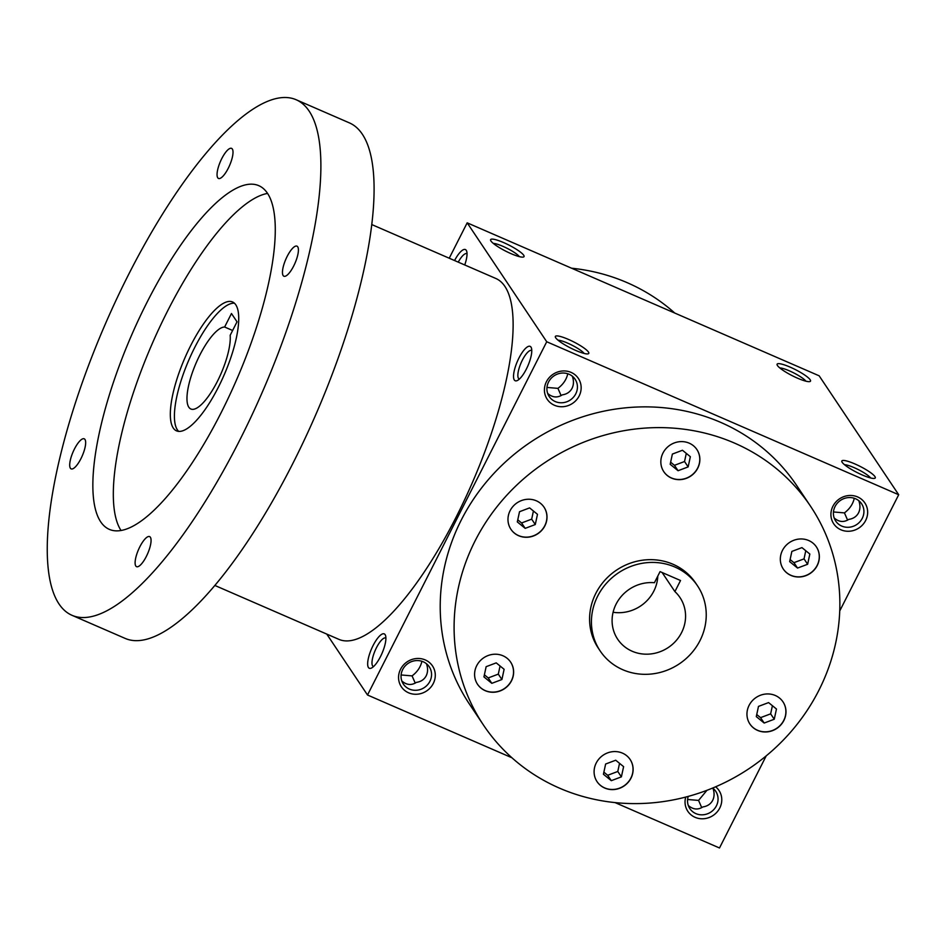 <?xml version="1.0" encoding="UTF-8"?>
<svg xmlns="http://www.w3.org/2000/svg" width="946" height="946" viewBox="0 0 946 946"><rect width="100%" height="100%" fill="white"/><g stroke="black" fill="none" stroke-linecap="round" stroke-linejoin="round"><path stroke-width="1.42" d="M674.746 313.043A196.768 183.938 146.2 0 0 571.609 268.215M380.481 656.607A18.743 5.7 -66.5 0 0 385.53 635.511A18.743 5.7 -66.5 0 0 371.553 648.802A18.743 5.7 -66.5 0 0 371.376 668.089A18.743 5.7 -66.5 0 0 380.481 656.607M454.565 260.54A18.743 5.7 113.5 0 1 466.662 251.187A18.743 5.7 113.5 0 1 464.734 264.963M526.354 369.082A18.743 5.7 -66.5 0 0 531.404 347.986A18.743 5.7 -66.5 0 0 517.427 361.277A18.743 5.7 -66.5 0 0 517.249 380.564A18.743 5.7 -66.5 0 0 526.354 369.082M326.772 634.092L367.509 695.003L546.729 341.754L467.182 222.83L449.232 258.223M839.741 610.95L898.7 494.734L819.153 375.81L467.182 222.83M615.054 802.598L719.492 847.983L766.213 755.866M777.446 365.523A18.743 3.429 26.9 0 0 793.327 376.236A18.743 3.429 26.9 0 0 809.942 381.545A18.743 3.429 26.9 0 0 795.361 369.59A18.743 3.429 26.9 0 0 777.104 364.884A18.743 3.429 26.9 0 0 777.446 365.523M874.932 476.559A18.743 3.429 -153.1 0 1 874.695 478.345A18.743 3.429 -153.1 0 1 857.005 472.492A18.743 3.429 -153.1 0 1 841.845 461.683A18.743 3.429 -153.1 0 1 855.905 464.38A18.743 3.429 -153.1 0 1 874.932 476.559M490.95 241.005A18.743 3.429 26.9 0 0 506.843 251.707A18.743 3.429 26.9 0 0 523.457 257.016A18.743 3.429 26.9 0 0 508.877 245.061A18.743 3.429 26.9 0 0 490.619 240.355A18.743 3.429 26.9 0 0 490.95 241.005M588.436 352.03A18.743 3.429 -153.1 0 1 588.199 353.816A18.743 3.429 -153.1 0 1 570.521 347.974A18.743 3.429 -153.1 0 1 555.361 337.154A18.743 3.429 -153.1 0 1 569.421 339.851A18.743 3.429 -153.1 0 1 588.436 352.03M546.729 341.754L898.7 494.734M400.56 669.248A18.743 17.513 -33.8 0 1 432.334 665.7A18.743 17.513 -33.8 0 1 417.896 694.151A18.743 17.513 -33.8 0 1 400.56 669.248M715.625 786.8A18.743 17.513 -33.8 0 1 718.806 809.705A18.743 17.513 -33.8 0 1 695.807 817.616A18.743 17.513 -33.8 0 1 685.744 797.064M546.421 381.723A18.743 17.513 -33.8 0 1 578.195 378.175A18.743 17.513 -33.8 0 1 563.769 406.626A18.743 17.513 -33.8 0 1 546.421 381.723M832.918 506.252A18.743 17.513 -33.8 0 1 864.691 502.693A18.743 17.513 -33.8 0 1 850.253 531.155A18.743 17.513 -33.8 0 1 832.918 506.252M483.43 725.003L469.547 704.262A196.768 183.938 -33.8 0 1 461.21 520.158A196.768 183.938 -33.8 0 1 624.632 407.927A196.768 183.938 -33.8 0 1 796.662 485.475L810.533 506.216A196.768 183.938 146.2 0 0 544.719 462.712A196.768 183.938 146.2 0 0 483.43 725.003A196.768 183.938 146.2 0 0 655.448 802.551A196.768 183.938 146.2 0 0 818.869 690.32A196.768 183.938 146.2 0 0 810.533 506.216M367.509 695.003L511.916 757.758M426.469 663.737C428.03 668.207 427.935 672.228 426.197 675.811C424.234 679.512 420.97 681.699 416.417 682.385C411.463 685.566 406.591 685.093 401.814 680.978M401.104 674.959L412.078 675.893L415.235 683.13M385.897 638.065A15.574 4.742 -66.5 0 0 385.755 637.994A15.574 4.742 -66.5 0 0 375.207 650.387A15.574 4.742 -66.5 0 0 373.351 666.563A15.574 4.742 -66.5 0 0 373.493 666.611M458.242 262.137A15.574 4.742 113.5 0 1 466.886 253.67A15.574 4.742 113.5 0 1 467.028 253.741M531.77 350.54A15.574 4.742 -66.5 0 0 531.628 350.469A15.574 4.742 -66.5 0 0 521.08 362.862A15.574 4.742 -66.5 0 0 519.212 379.027A15.574 4.742 -66.5 0 0 519.366 379.086M706.946 790.312L698.562 800.411L701.731 807.648M688.298 805.495C693.075 809.61 697.947 810.083 702.913 806.914C707.454 806.229 710.718 804.029 712.693 800.34C714.431 796.757 714.526 792.724 712.965 788.266M805.897 381.167A15.574 2.85 26.9 0 0 793.694 372.878A15.574 2.85 26.9 0 0 779.8 367.935M844.542 464.734A15.574 2.85 -153.1 0 1 858.436 469.677A15.574 2.85 -153.1 0 1 870.639 477.967M519.401 256.65A15.574 2.85 26.9 0 0 507.198 248.36A15.574 2.85 26.9 0 0 493.304 243.406M558.045 340.205A15.574 2.85 -153.1 0 1 571.952 345.16A15.574 2.85 -153.1 0 1 584.143 353.449M662.129 572.519L674.9 591.605L680.529 580.513L660.06 571.62L654.431 582.712A37.473 35.037 146.2 0 0 618.152 600.568A37.473 35.037 146.2 0 0 617.679 639.212A37.473 35.037 146.2 0 0 668.314 647.502A37.473 35.037 146.2 0 0 679.985 597.541A37.473 35.037 146.2 0 0 674.9 591.605M613.091 612.263A37.473 35.037 146.2 0 0 657.789 576.09M699.993 640.608A58.557 54.75 146.2 0 0 697.509 585.811A58.557 54.75 146.2 0 0 618.388 572.874A58.557 54.75 146.2 0 0 600.154 650.931A58.557 54.75 146.2 0 0 651.356 674.013A58.557 54.75 146.2 0 0 699.993 640.608M697.509 585.811L695.653 583.055A58.557 54.75 146.2 0 0 616.544 570.107A58.557 54.75 146.2 0 0 598.31 648.164L600.154 650.931M543.855 506.926A19.913 18.613 146.2 0 0 517.001 502.882A19.913 18.613 146.2 0 0 510.946 529.334A19.913 18.613 146.2 0 0 537.836 533.733A19.913 18.613 146.2 0 0 544.045 507.186A19.913 18.613 146.2 0 0 543.855 506.926M493.091 654.336A19.913 18.613 146.2 0 0 477.564 684.313A19.913 18.613 146.2 0 0 504.466 688.712A19.913 18.613 146.2 0 0 510.663 662.165A19.913 18.613 146.2 0 0 493.091 654.336M596.216 763.032A19.913 18.613 146.2 0 0 597.056 781.656A19.913 18.613 146.2 0 0 623.958 786.055A19.913 18.613 146.2 0 0 630.154 759.52A19.913 18.613 146.2 0 0 612.748 751.668A19.913 18.613 146.2 0 0 596.216 763.032M750.095 724.293A19.913 18.613 146.2 0 0 776.962 728.325A19.913 18.613 146.2 0 0 783.016 701.885A19.913 18.613 146.2 0 0 756.114 697.486A19.913 18.613 146.2 0 0 749.918 724.021A19.913 18.613 146.2 0 0 750.095 724.293M800.872 576.871A19.913 18.613 146.2 0 0 816.398 546.906A19.913 18.613 146.2 0 0 789.496 542.507A19.913 18.613 146.2 0 0 783.288 569.043A19.913 18.613 146.2 0 0 800.872 576.871M697.746 468.187A19.913 18.613 146.2 0 0 696.906 449.563A19.913 18.613 146.2 0 0 670.005 445.152A19.913 18.613 146.2 0 0 663.808 471.699A19.913 18.613 146.2 0 0 681.215 479.551A19.913 18.613 146.2 0 0 697.746 468.187M663.761 471.628A19.913 18.613 146.2 0 0 681.167 479.397A19.913 18.613 146.2 0 0 697.663 468.057A19.913 18.613 146.2 0 0 696.859 449.492M670.631 462.204L674.451 465.326L684.537 461.518L686.288 453.382M672.381 454.068L682.468 450.261L690.355 456.693L688.144 466.91L678.057 470.718L670.182 464.297L672.381 454.068M517.769 519.839L521.589 522.961L531.676 519.153L533.426 511.017M519.52 511.703L529.606 507.896L537.482 514.317L535.282 524.545L525.196 528.353L517.308 521.92L519.52 511.703M531.676 519.153L535.282 524.545M521.589 522.961L525.196 528.353M484.387 674.817L488.219 677.939L498.305 674.131L500.056 665.996M483.938 676.898L486.138 666.682L496.224 662.874L504.112 669.295L501.912 679.524L491.825 683.331L483.938 676.898M498.305 674.131L501.912 679.524M488.219 677.939L491.825 683.331M603.879 772.161L607.699 775.282L617.785 771.475L619.547 763.339M611.305 780.675L603.43 774.254L605.629 764.025L615.716 760.217L623.603 766.65L621.392 776.867L611.305 780.675L607.699 775.282M617.785 771.475L621.392 776.867M756.741 714.537L760.56 717.647L770.647 713.852L772.409 705.716M774.254 719.244L764.179 723.04L756.292 716.619L758.491 706.39L768.578 702.594L776.465 709.015L774.254 719.244L770.647 713.852M760.56 717.647L764.179 723.04M790.111 559.559L793.942 562.669L804.029 558.873L805.779 550.726M809.835 554.037L807.636 564.265L797.549 568.061L789.662 561.64L791.861 551.412L801.948 547.616L809.835 554.037M804.029 558.873L807.636 564.265M793.942 562.669L797.549 568.061M684.537 461.518L688.144 466.91M674.451 465.326L678.057 470.718M402.7 669.52A15.574 14.557 -33.8 0 1 415.625 660.639A15.574 14.557 -33.8 0 1 429.248 666.776A15.574 14.557 -33.8 0 1 424.387 687.529A15.574 14.557 -33.8 0 1 403.363 684.088A15.574 14.557 -33.8 0 1 402.7 669.52M687.6 799.488L698.562 800.411M712.681 788.042A15.574 14.557 -33.8 0 1 715.732 791.294A15.574 14.557 -33.8 0 1 710.884 812.058A15.574 14.557 -33.8 0 1 689.847 808.617A15.574 14.557 -33.8 0 1 688.227 796.402M567.777 373.753C566.5 379.512 563.225 384.372 557.939 388.368L561.108 395.605M546.977 387.434L557.939 388.368M548.574 381.995A15.574 14.557 -33.8 0 1 561.498 373.114A15.574 14.557 -33.8 0 1 575.109 379.251A15.574 14.557 -33.8 0 1 570.261 400.004A15.574 14.557 -33.8 0 1 549.224 396.563A15.574 14.557 -33.8 0 1 548.574 381.995M854.273 498.282C852.996 504.029 849.721 508.901 844.435 512.886L847.604 520.123M833.461 511.963L844.435 512.886M835.058 506.512A15.574 14.557 -33.8 0 1 847.994 497.631A15.574 14.557 -33.8 0 1 861.605 503.769A15.574 14.557 -33.8 0 1 856.757 524.522A15.574 14.557 -33.8 0 1 835.72 521.08A15.574 14.557 -33.8 0 1 835.058 506.512M421.904 661.278C420.627 667.036 417.352 671.897 412.078 675.893M547.675 393.441C552.452 397.568 557.324 398.041 562.291 394.86C566.843 394.175 570.095 391.987 572.07 388.286C573.808 384.703 573.903 380.682 572.342 376.212M834.171 517.97C838.948 522.086 843.82 522.559 848.787 519.389C853.327 518.704 856.591 516.504 858.566 512.815C860.304 509.22 860.387 505.199 858.826 500.741M510.899 529.263A19.913 18.613 146.2 0 0 537.754 533.591A19.913 18.613 146.2 0 0 543.997 507.127M477.517 684.242A19.913 18.613 146.2 0 0 504.372 688.57A19.913 18.613 146.2 0 0 510.615 662.105M597.009 781.585A19.913 18.613 146.2 0 0 623.863 785.925A19.913 18.613 146.2 0 0 630.107 759.449M749.871 723.962A19.913 18.613 146.2 0 0 750.012 724.151A19.913 18.613 146.2 0 0 776.832 728.219A19.913 18.613 146.2 0 0 782.969 701.814M783.253 568.984A19.913 18.613 146.2 0 0 800.777 576.741A19.913 18.613 146.2 0 0 816.351 546.835M231.474 313.516L237.02 321.817L230.174 335.31A44.509 13.551 113.5 0 1 216.126 383.792A44.509 13.551 113.5 0 1 190.879 409.003A44.509 13.551 113.5 0 1 195.089 365.416A44.509 13.551 113.5 0 1 224.628 327.02L231.474 313.516M214.872 585.456L338.916 639.366A196.768 59.894 -66.5 0 0 456.197 516.989A196.768 59.894 -66.5 0 0 495.787 278.455L371.743 224.545M72.014 615.314L125.215 638.432A281.092 85.566 -66.5 0 0 292.763 463.611A281.092 85.566 -66.5 0 0 349.322 122.85L296.11 99.72A281.092 85.566 -66.5 0 0 105.597 323.414A281.092 85.566 -66.5 0 0 72.014 615.314A281.092 85.566 -66.5 0 0 239.563 440.481A281.092 85.566 -66.5 0 0 296.11 99.72M221.057 412.834A187.391 57.044 -66.5 0 0 258.766 185.653A187.391 57.044 -66.5 0 0 131.754 334.778A187.391 57.044 -66.5 0 0 109.358 529.382A187.391 57.044 -66.5 0 0 221.057 412.834M146.323 556.473A16.401 4.99 -66.5 0 0 149.622 536.595A16.401 4.99 -66.5 0 0 138.506 549.638A16.401 4.99 -66.5 0 0 136.555 566.666A16.401 4.99 -66.5 0 0 146.323 556.473M80.918 458.692A16.401 4.99 -66.5 0 0 84.218 438.814A16.401 4.99 -66.5 0 0 73.102 451.857A16.401 4.99 -66.5 0 0 71.151 468.885A16.401 4.99 -66.5 0 0 80.918 458.692M293.674 266.027A16.401 4.99 -66.5 0 0 296.973 246.149A16.401 4.99 -66.5 0 0 285.858 259.192A16.401 4.99 -66.5 0 0 283.906 276.22A16.401 4.99 -66.5 0 0 293.674 266.027M228.27 168.246A16.401 4.99 -66.5 0 0 231.569 148.368A16.401 4.99 -66.5 0 0 220.453 161.411A16.401 4.99 -66.5 0 0 218.502 178.439A16.401 4.99 -66.5 0 0 228.27 168.246M267.552 193.422A187.391 57.044 -66.5 0 0 152.211 343.67A187.391 57.044 -66.5 0 0 121.041 530.505M218.396 387.151A70.276 21.391 -66.5 0 0 232.539 301.963A70.276 21.391 -66.5 0 0 184.908 357.884A70.276 21.391 -66.5 0 0 176.512 430.856A70.276 21.391 -66.5 0 0 218.396 387.151M234.431 303.205A70.276 21.391 -66.5 0 0 188.999 359.657A70.276 21.391 -66.5 0 0 178.711 431.4M232.621 330.485L224.628 327.02"/></g></svg>
